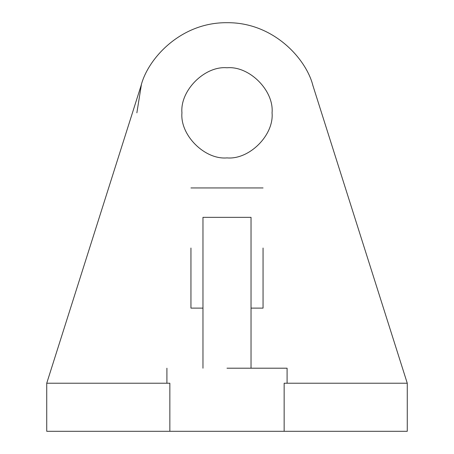 <?xml version="1.0" encoding="UTF-8"?>
<svg xmlns="http://www.w3.org/2000/svg" width="454" height="454" viewBox="0 0 454 454"><rect width="100%" height="100%" fill="white"/><g stroke="black" fill="none" stroke-linecap="round" stroke-linejoin="round"><path stroke-width="0.68" d="M263.053 248.032L263.053 308.118L263.053 248.032M251.034 187.945L202.966 187.945M190.947 248.032L190.947 308.118L190.947 248.032M272.065 112.83C274.08 135.127 249.297 159.916 227 157.901C204.703 159.916 179.92 135.127 181.935 112.83C179.92 90.533 204.703 65.751 227 67.765C249.297 65.751 274.08 90.533 272.065 112.83C274.08 135.127 249.297 159.916 227 157.901C204.703 159.916 179.92 135.127 181.935 112.83C179.92 90.533 204.703 65.751 227 67.765C249.297 65.751 274.08 90.533 272.065 112.83M136.87 112.83L141.393 84.631M312.607 84.631L312.919 85.596C306.285 58.924 273.439 22.229 227 22.7C180.561 22.229 147.715 58.924 141.081 85.596L46.734 383.227L169.853 383.227L169.853 431.3L407.266 431.3L407.266 383.227L284.147 383.227L284.147 431.3M227 368.205L287.087 368.205L227 368.205M46.734 383.227L46.734 431.3L169.853 431.3M407.266 383.227L312.919 85.596M202.966 368.205L202.966 217.341L251.034 217.341L251.034 368.205M263.053 187.945L190.947 187.945M263.053 308.118L251.034 308.118M287.087 368.205L287.087 383.227M166.913 368.205L166.913 383.227M202.966 308.118L190.947 308.118"/></g></svg>
